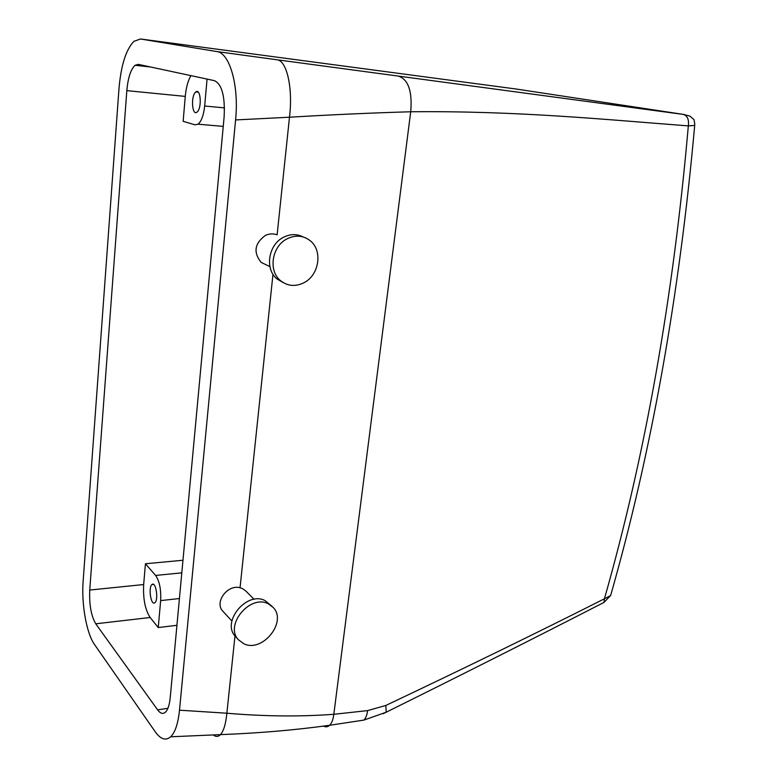 <?xml version="1.0" encoding="UTF-8"?>
<svg xmlns="http://www.w3.org/2000/svg" width="778" height="778" viewBox="0 0 778 778"><rect width="100%" height="100%" fill="white"/><g stroke="black" fill="none" stroke-linecap="round" stroke-linejoin="round"><path stroke-width="1.17" d="M154.307 603.047L155.036 602.619C158.469 599.76 156.135 582.722 152.517 584.19L151.846 584.599C148.423 587.409 150.66 604.321 154.307 603.047M145.437 563.768L155.6 575.438C159.5 581.078 161.182 589.461 160.657 600.597L158.255 627.554L150.144 617.499C145.136 609.787 142.977 598.807 143.667 584.541L145.437 563.768L182.976 560.248M95.743 623.8C91.143 615.865 89.149 604.613 89.742 590.055L126.824 90.637C127.981 77.858 130.723 69.407 135.051 65.294L138.27 64.36L214.504 80.679C221.963 84.325 225.173 96.404 224.122 116.895L170.217 697.681C169.565 704.226 168.184 708.846 166.054 711.52C163.438 714.447 160.628 713.893 157.623 709.857L95.743 623.8L150.144 617.499M158.255 627.554L176.937 625.298M207.065 79.084L204.672 106.002C203.671 115.222 201.453 121.28 198.04 124.188L195.025 124.85L183.141 121.319L185.271 96.404C186.078 87.69 187.955 80.766 190.902 75.631M118.995 88.488C121.037 65.235 126.017 49.51 133.933 41.331L140.507 38.988L216.722 51.552C229.5 52.573 239.186 85.317 235.588 119.938L179.504 710.188C178.123 723.462 175.186 732.331 170.683 736.785C165.733 740.987 160.579 739.304 155.201 731.728L94.508 644.495C86.611 633.603 81.32 604.224 83.139 581.273L118.995 88.488M197.408 111.74L196.912 112.188C192.224 116.039 190.707 96.968 195.327 92.407L195.891 91.892C200.568 88.021 202.066 107.345 197.408 111.74M516.154 89.023L140.507 38.988M611.693 591.718L610.623 595.549L604.409 598.797C537.569 632.543 464.719 668.088 385.859 705.442L367.624 710.606L333.82 714.292C300.075 716.791 264.423 716.431 226.865 713.222L179.504 710.188M694.832 124.636L694.054 119.627L689.843 116.087L683.259 114.405C687.402 115.679 689.104 119.511 688.336 125.89C605.352 119.579 516.932 110.68 410.706 111.769C372.963 112.859 332.556 114.667 289.484 117.215L277.124 234.839C273.224 233.4 269.295 233.604 265.337 235.452C254.542 243.456 253.151 252.451 261.184 262.429L267.35 265.376M683.259 114.405L277.124 59.789C286.868 60.616 293.102 88.361 289.484 117.215L235.588 119.938M223.257 611.654L222.829 611.197C214.096 602.308 227.526 584.122 240.052 587.76L272.981 274.264M277.124 59.789L216.722 51.552M367.624 710.606C367.051 715.031 365.796 718.191 363.88 720.088L358.269 720.973M254.056 599.313L246.004 591.183L242.658 588.683L240.052 587.76M604.01 602.386L610.623 595.549C651.342 452.884 679.359 296.175 694.696 125.404L688.336 125.89C673.252 297.818 645.283 455.461 604.409 598.797L604.01 602.386L601.754 603.553M385.859 705.442L386.17 712.24L383.214 713.689M303.216 236.969C296.943 233.789 290.408 233.877 283.62 237.222C268.313 244.535 264.52 269.149 277.007 278.932L282.949 282.453M235.88 636.968L235.355 636.385C221.127 621.826 247.073 590.745 265.055 600.616L271.979 606.247M304.004 282.686C319.32 275.111 322.967 250.292 309.994 240.558C303.119 235.394 295.533 234.8 287.228 238.758C271.853 246.12 268.021 270.851 280.547 280.683C287.666 286.226 295.484 286.897 304.004 282.686M243.864 643.766L238.457 639.788C224.19 625.191 250.253 593.945 268.293 603.825L273.117 607.385C287.607 621.641 262.458 653.092 243.864 643.766M89.742 590.055L143.667 584.541M157.623 709.857L167.912 708.272M160.657 600.597L179.417 598.535M155.6 575.438L181.809 572.841M126.824 90.637L185.271 96.404M234.985 635.937L226.865 713.222C225.815 723.91 223.675 731.038 220.446 734.617L220.446 734.626C218.2 736.902 215.807 736.999 213.269 734.918M515.95 88.993L684.319 114.541M204.672 106.002L224.482 107.899M398.939 76.312C408.479 79.842 412.398 91.658 410.706 111.769L333.82 714.292C333.188 719.475 331.788 723.132 329.639 725.281L329.639 725.281C327.81 726.983 325.778 727.265 323.541 726.137M153.597 584.424L151.846 584.599M135.051 65.294L150.475 66.976M604.01 602.396C537.374 636.647 464.758 673.262 386.17 712.24L363.871 720.097L329.639 725.281C295.193 730.075 258.792 733.187 220.446 734.626L170.683 736.785M198.04 124.188L223.247 126.396M198.215 92.125L195.891 91.892M261.184 262.429L269.908 266.601M231.893 620.99L222.829 611.197M277.007 278.932L280.547 280.683M238.457 639.788L235.355 636.385"/></g></svg>
